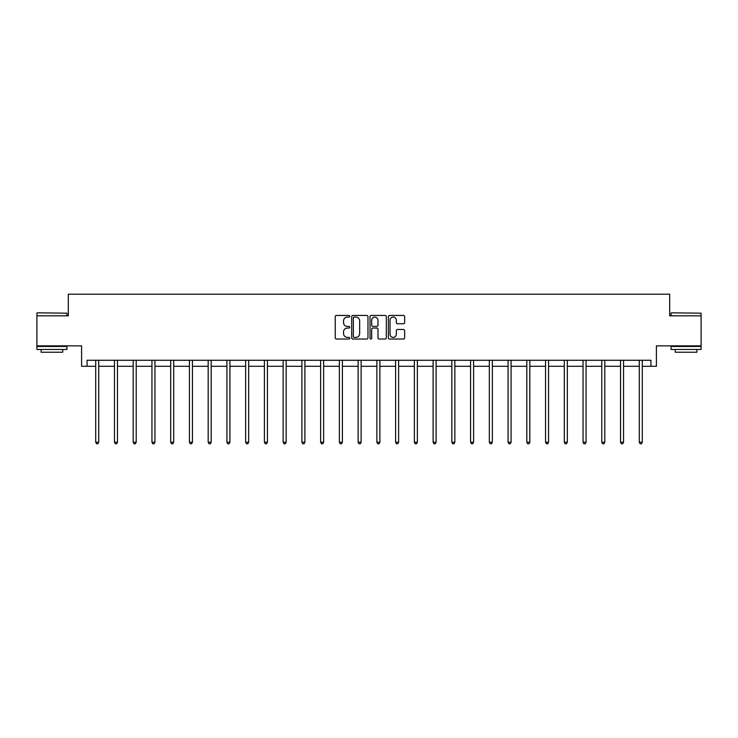 <?xml version="1.0" encoding="UTF-8"?>
<svg xmlns="http://www.w3.org/2000/svg" width="738" height="738" viewBox="0 0 738 738"><rect width="100%" height="100%" fill="white"/><g stroke="black" fill="none" stroke-linecap="round" stroke-linejoin="round"><path stroke-width="1.11" d="M349.775 316.27A0.821 0.821 0 0 0 348.954 315.44L336.417 315.44A1.181 1.181 0 0 0 335.236 316.62L335.236 337.847A1.181 1.181 0 0 0 336.417 339.028L348.954 339.028A0.821 0.821 0 0 0 349.775 338.207A0.821 0.821 0 0 0 348.954 337.377L347.33 337.377A3.773 3.773 0 0 1 343.557 333.604L343.557 331.832A3.773 3.773 0 0 1 347.33 328.059L348.954 328.059A0.821 0.821 0 0 0 349.775 327.238A0.821 0.821 0 0 0 348.954 326.408L347.33 326.408A3.773 3.773 0 0 1 343.557 322.635L343.557 320.864A3.773 3.773 0 0 1 347.33 317.091L348.954 317.091A0.821 0.821 0 0 0 349.775 316.27M87.066 366.288L87.066 360.273L650.934 360.273L650.934 366.288L656.405 366.288L656.405 345.854L701.1 345.854L701.1 315.818L669.68 315.818L669.68 294.194L68.32 294.194L68.32 315.818L36.9 315.818L36.9 345.854L81.595 345.854L81.595 366.288L95.719 366.288M403.465 323.761A1.181 1.181 0 0 0 404.645 322.58L404.645 316.62A1.181 1.181 0 0 0 403.465 315.44L389.553 315.44A1.181 1.181 0 0 0 388.373 316.62L388.373 337.847A1.181 1.181 0 0 0 389.553 339.028L403.465 339.028A1.181 1.181 0 0 0 404.645 337.847L404.645 330.652A1.181 1.181 0 0 0 403.465 329.48L397.514 329.48A1.181 1.181 0 0 0 396.334 330.652L396.334 334.222A3.155 3.155 0 0 1 393.179 337.377A3.155 3.155 0 0 1 390.024 334.222L390.024 320.246A3.155 3.155 0 0 1 393.179 317.091A3.155 3.155 0 0 1 396.334 320.246L396.334 322.58A1.181 1.181 0 0 0 397.514 323.761L403.465 323.761M367.967 316.62A1.181 1.181 0 0 0 366.786 315.44L352.875 315.44A1.181 1.181 0 0 0 351.694 316.62L351.694 337.847A1.181 1.181 0 0 0 352.875 339.028L366.786 339.028A1.181 1.181 0 0 0 367.967 337.847L367.967 316.62M371.214 315.44L385.125 315.44A1.181 1.181 0 0 1 386.306 316.62L386.306 337.847A1.181 1.181 0 0 1 385.125 339.028L379.175 339.028A1.181 1.181 0 0 1 377.994 337.847L377.994 329.24A1.181 1.181 0 0 0 376.814 328.059L372.865 328.059A1.181 1.181 0 0 0 371.684 329.24L371.684 338.207A0.821 0.821 0 0 1 370.854 339.028A0.821 0.821 0 0 1 370.033 338.207L370.033 316.62A1.181 1.181 0 0 1 371.214 315.44M98.717 366.288L114.455 366.288M117.462 366.288L133.2 366.288M136.207 366.288L151.945 366.288M154.952 366.288L170.69 366.288M173.698 366.288L189.435 366.288M192.433 366.288L208.181 366.288M211.179 366.288L226.917 366.288M229.924 366.288L245.662 366.288M248.669 366.288L264.407 366.288M267.414 366.288L283.152 366.288M286.159 366.288L301.897 366.288M304.895 366.288L320.643 366.288M323.641 366.288L339.379 366.288M342.386 366.288L358.124 366.288M361.131 366.288L376.869 366.288M379.876 366.288L395.614 366.288M398.621 366.288L414.359 366.288M417.357 366.288L433.105 366.288M436.103 366.288L451.841 366.288M454.848 366.288L470.586 366.288M473.593 366.288L489.331 366.288M492.338 366.288L508.076 366.288M511.083 366.288L526.821 366.288M529.819 366.288L545.567 366.288M548.565 366.288L564.302 366.288M567.31 366.288L583.048 366.288M586.055 366.288L601.793 366.288M604.8 366.288L620.538 366.288M623.545 366.288L639.283 366.288M642.281 366.288L650.934 366.288M354.166 317.091A0.821 0.821 0 0 0 353.345 317.921L353.345 336.556A0.821 0.821 0 0 0 354.166 337.377L355.882 337.377A3.773 3.773 0 0 0 359.655 333.604L359.655 320.864A3.773 3.773 0 0 0 355.882 317.091L354.166 317.091M377.994 320.31A3.155 3.155 0 0 0 374.839 317.156A3.155 3.155 0 0 0 371.684 320.31L371.684 325.227A1.181 1.181 0 0 0 372.865 326.408L376.814 326.408A1.181 1.181 0 0 0 377.994 325.227L377.994 320.31M98.874 360.273L98.809 360.458A1.199 1.199 0 0 0 98.717 360.9L98.717 442.246L95.719 442.246L95.719 360.9A1.199 1.199 0 0 0 95.626 360.458L95.553 360.273M98.717 442.246L97.813 443.806L96.613 443.806L95.719 442.246M37.26 312.82L66.937 313.18L37.26 312.82M51.918 349.461L36.9 349.461L36.9 346.463L66.937 346.463L66.937 349.461L51.918 349.461M62.73 349.461L62.73 352.229L41.107 352.229L41.107 349.461M671.423 312.82L701.1 313.18L671.423 312.82M686.082 349.461L671.063 349.461L671.063 346.463L701.1 346.463L701.1 349.461L686.082 349.461M696.893 349.461L696.893 352.229L675.27 352.229L675.27 349.461M117.619 360.273L117.545 360.458A1.199 1.199 0 0 0 117.462 360.9L117.462 442.246L114.455 442.246L114.455 360.9A1.199 1.199 0 0 0 114.372 360.458L114.298 360.273M117.462 442.246L116.558 443.806L115.359 443.806L114.455 442.246M136.364 360.273L136.29 360.458A1.199 1.199 0 0 0 136.207 360.9L136.207 442.246L133.2 442.246L133.2 360.9A1.199 1.199 0 0 0 133.117 360.458L133.043 360.273M136.207 442.246L135.303 443.806L134.104 443.806L133.2 442.246M155.109 360.273L155.035 360.458A1.199 1.199 0 0 0 154.952 360.9L154.952 442.246L151.945 442.246L151.945 360.9A1.199 1.199 0 0 0 151.862 360.458L151.788 360.273M154.952 442.246L154.048 443.806L152.849 443.806L151.945 442.246M173.854 360.273L173.781 360.458A1.199 1.199 0 0 0 173.698 360.9L173.698 442.246L170.69 442.246L170.69 360.9A1.199 1.199 0 0 0 170.598 360.458L170.533 360.273M173.698 442.246L172.793 443.806L171.594 443.806L170.69 442.246M192.59 360.273L192.526 360.458A1.199 1.199 0 0 0 192.433 360.9L192.433 442.246L189.435 442.246L189.435 360.9A1.199 1.199 0 0 0 189.343 360.458L189.279 360.273M192.433 442.246L191.539 443.806L190.33 443.806L189.435 442.246M211.336 360.273L211.271 360.458A1.199 1.199 0 0 0 211.179 360.9L211.179 442.246L208.181 442.246L208.181 360.9A1.199 1.199 0 0 0 208.088 360.458L208.015 360.273M211.179 442.246L210.284 443.806L209.075 443.806L208.181 442.246M230.081 360.273L230.007 360.458A1.199 1.199 0 0 0 229.924 360.9L229.924 442.246L226.917 442.246L226.917 360.9A1.199 1.199 0 0 0 226.834 360.458L226.76 360.273M229.924 442.246L229.02 443.806L227.821 443.806L226.917 442.246M248.826 360.273L248.752 360.458A1.199 1.199 0 0 0 248.669 360.9L248.669 442.246L245.662 442.246L245.662 360.9A1.199 1.199 0 0 0 245.579 360.458L245.505 360.273M248.669 442.246L247.765 443.806L246.566 443.806L245.662 442.246M267.571 360.273L267.497 360.458A1.199 1.199 0 0 0 267.414 360.9L267.414 442.246L264.407 442.246L264.407 360.9A1.199 1.199 0 0 0 264.324 360.458L264.25 360.273M267.414 442.246L266.51 443.806L265.311 443.806L264.407 442.246M286.316 360.273L286.243 360.458A1.199 1.199 0 0 0 286.159 360.9L286.159 442.246L283.152 442.246L283.152 360.9A1.199 1.199 0 0 0 283.069 360.458L282.995 360.273M286.159 442.246L285.255 443.806L284.056 443.806L283.152 442.246M305.052 360.273L304.988 360.458A1.199 1.199 0 0 0 304.895 360.9L304.895 442.246L301.897 442.246L301.897 360.9A1.199 1.199 0 0 0 301.805 360.458L301.741 360.273M304.895 442.246L304.001 443.806L302.792 443.806L301.897 442.246M323.798 360.273L323.733 360.458A1.199 1.199 0 0 0 323.641 360.9L323.641 442.246L320.643 442.246L320.643 360.9A1.199 1.199 0 0 0 320.55 360.458L320.476 360.273M323.641 442.246L322.746 443.806L321.537 443.806L320.643 442.246M342.543 360.273L342.469 360.458A1.199 1.199 0 0 0 342.386 360.9L342.386 442.246L339.379 442.246L339.379 360.9A1.199 1.199 0 0 0 339.296 360.458L339.222 360.273M342.386 442.246L341.482 443.806L340.283 443.806L339.379 442.246M361.288 360.273L361.214 360.458A1.199 1.199 0 0 0 361.131 360.9L361.131 442.246L358.124 442.246L358.124 360.9A1.199 1.199 0 0 0 358.041 360.458L357.967 360.273M361.131 442.246L360.227 443.806L359.028 443.806L358.124 442.246M380.033 360.273L379.959 360.458A1.199 1.199 0 0 0 379.876 360.9L379.876 442.246L376.869 442.246L376.869 360.9A1.199 1.199 0 0 0 376.786 360.458L376.712 360.273M379.876 442.246L378.972 443.806L377.773 443.806L376.869 442.246M398.778 360.273L398.704 360.458A1.199 1.199 0 0 0 398.621 360.9L398.621 442.246L395.614 442.246L395.614 360.9A1.199 1.199 0 0 0 395.531 360.458L395.457 360.273M398.621 442.246L397.717 443.806L396.518 443.806L395.614 442.246M417.524 360.273L417.45 360.458A1.199 1.199 0 0 0 417.357 360.9L417.357 442.246L414.359 442.246L414.359 360.9A1.199 1.199 0 0 0 414.267 360.458L414.202 360.273M417.357 442.246L416.463 443.806L415.254 443.806L414.359 442.246M436.259 360.273L436.195 360.458A1.199 1.199 0 0 0 436.103 360.9L436.103 442.246L433.105 442.246L433.105 360.9A1.199 1.199 0 0 0 433.012 360.458L432.948 360.273M436.103 442.246L435.208 443.806L433.999 443.806L433.105 442.246M455.005 360.273L454.931 360.458A1.199 1.199 0 0 0 454.848 360.9L454.848 442.246L451.841 442.246L451.841 360.9A1.199 1.199 0 0 0 451.757 360.458L451.684 360.273M454.848 442.246L453.944 443.806L452.745 443.806L451.841 442.246M473.75 360.273L473.676 360.458A1.199 1.199 0 0 0 473.593 360.9L473.593 442.246L470.586 442.246L470.586 360.9A1.199 1.199 0 0 0 470.503 360.458L470.429 360.273M473.593 442.246L472.689 443.806L471.49 443.806L470.586 442.246M492.495 360.273L492.421 360.458A1.199 1.199 0 0 0 492.338 360.9L492.338 442.246L489.331 442.246L489.331 360.9A1.199 1.199 0 0 0 489.248 360.458L489.174 360.273M492.338 442.246L491.434 443.806L490.235 443.806L489.331 442.246M511.24 360.273L511.166 360.458A1.199 1.199 0 0 0 511.083 360.9L511.083 442.246L508.076 442.246L508.076 360.9A1.199 1.199 0 0 0 507.993 360.458L507.919 360.273M511.083 442.246L510.179 443.806L508.98 443.806L508.076 442.246M529.985 360.273L529.912 360.458A1.199 1.199 0 0 0 529.819 360.9L529.819 442.246L526.821 442.246L526.821 360.9A1.199 1.199 0 0 0 526.729 360.458L526.664 360.273M529.819 442.246L528.925 443.806L527.716 443.806L526.821 442.246M548.721 360.273L548.657 360.458A1.199 1.199 0 0 0 548.565 360.9L548.565 442.246L545.567 442.246L545.567 360.9A1.199 1.199 0 0 0 545.474 360.458L545.41 360.273M548.565 442.246L547.67 443.806L546.461 443.806L545.567 442.246M567.467 360.273L567.402 360.458A1.199 1.199 0 0 0 567.31 360.9L567.31 442.246L564.302 442.246L564.302 360.9A1.199 1.199 0 0 0 564.219 360.458L564.146 360.273M567.31 442.246L566.406 443.806L565.207 443.806L564.302 442.246M586.212 360.273L586.138 360.458A1.199 1.199 0 0 0 586.055 360.9L586.055 442.246L583.048 442.246L583.048 360.9A1.199 1.199 0 0 0 582.965 360.458L582.891 360.273M586.055 442.246L585.151 443.806L583.952 443.806L583.048 442.246M604.957 360.273L604.883 360.458A1.199 1.199 0 0 0 604.8 360.9L604.8 442.246L601.793 442.246L601.793 360.9A1.199 1.199 0 0 0 601.71 360.458L601.636 360.273M604.8 442.246L603.896 443.806L602.697 443.806L601.793 442.246M623.702 360.273L623.628 360.458A1.199 1.199 0 0 0 623.545 360.9L623.545 442.246L620.538 442.246L620.538 360.9A1.199 1.199 0 0 0 620.455 360.458L620.381 360.273M623.545 442.246L622.641 443.806L621.442 443.806L620.538 442.246M642.447 360.273L642.374 360.458A1.199 1.199 0 0 0 642.281 360.9L642.281 442.246L639.283 442.246L639.283 360.9A1.199 1.199 0 0 0 639.191 360.458L639.126 360.273M642.281 442.246L641.387 443.806L640.187 443.806L639.283 442.246M36.9 315.818L36.9 313.18M43.745 346.463L43.745 345.854M60.092 346.463L60.092 345.854M66.937 315.818L66.937 313.18M671.063 315.818L671.063 313.18M677.908 346.463L677.908 345.854M694.255 346.463L694.255 345.854M701.1 315.818L701.1 313.18"/></g></svg>
